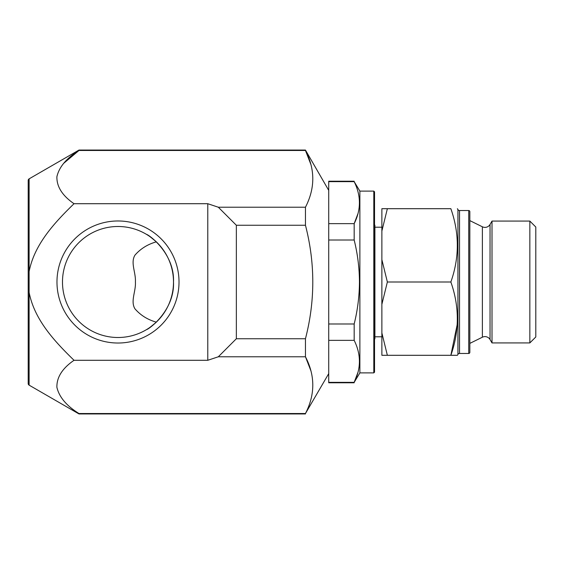 <?xml version="1.0" encoding="UTF-8"?>
<svg xmlns="http://www.w3.org/2000/svg" width="564" height="564" viewBox="0 0 564 564"><rect width="100%" height="100%" fill="white"/><g stroke="black" fill="none" stroke-linecap="round" stroke-linejoin="round"><path stroke-width="0.85" d="M469.833 220.609L482.382 226.791A5.866 5.866 0 0 0 490.046 224.458L490.046 339.542A5.866 5.866 0 0 0 482.382 337.209L469.833 343.391M381.87 227.207L374.905 227.207M381.87 336.793L374.905 336.793M490.046 339.542L492.005 342.926L529.843 342.926L529.843 221.074L492.005 221.074L492.005 342.926M490.046 224.458L492.005 221.074M529.843 221.074L535.8 227.024L535.8 336.976L529.843 342.926M468.733 353.466A1.1 1.1 0 0 0 469.833 352.366L469.833 211.634A1.1 1.1 0 0 0 468.733 210.534L468.733 353.466L459.526 353.466A1.833 1.833 0 0 0 457.94 354.382L457.411 355.299L450.862 355.299C459.463 330.927 459.463 306.492 450.862 282C459.463 257.628 459.463 233.193 450.862 208.701L387.362 208.701L381.87 231.071L381.87 355.299L457.411 355.299M457.411 208.701L457.94 209.618A1.833 1.833 0 0 0 459.526 210.534L468.733 210.534M28.2 180.438L28.2 383.562L28.2 180.438A1.833 1.833 0 0 1 29.116 178.851L78.981 150.059L305.455 150.059L305.455 150.475C315.227 169.285 315.227 188.2 305.455 207.221L305.455 225.255C315.227 263.134 315.227 300.964 305.455 338.745L305.455 356.779C315.227 375.596 315.227 394.511 305.455 413.525L328.727 373.622M328.727 190.378L305.455 150.059M28.2 383.562A1.833 1.833 0 0 0 29.116 385.149L78.981 413.941L305.455 413.941M305.455 207.221L218.317 207.221L207.785 203.71L74.025 203.71C54.708 222.498 34.397 244.219 29.116 271.566L29.116 292.434C34.517 320.077 54.835 341.565 74.025 360.29L207.785 360.29L218.317 356.779L305.455 356.779L310.87 370.717M305.455 413.525L78.981 413.525L78.981 413.941M78.981 413.525C66.538 405.833 59.178 397.098 56.901 387.32C56.611 377.372 62.322 368.355 74.025 360.29M74.025 203.71C62.329 195.652 56.619 186.642 56.901 176.687C59.171 166.916 66.531 158.174 78.981 150.475L63.542 163.454M179.014 282A61.025 61.025 0 0 0 117.989 220.975A61.025 61.025 0 0 0 56.971 282A61.025 61.025 0 0 0 117.989 343.025A61.025 61.025 0 0 0 179.014 282M173.5 282A55.505 55.505 0 0 0 117.989 226.495A55.505 55.505 0 0 0 62.484 282A55.505 55.505 0 0 0 117.989 337.505A55.505 55.505 0 0 0 173.5 282C174.755 309.981 149.425 329.045 146.471 329.644C147.444 329.39 150.729 326.894 156.32 322.15C147.697 319.725 140.577 315.29 134.965 308.832C130.284 301.282 135.973 291.496 135.409 282C135.959 272.419 130.249 262.605 135.015 255.083C140.633 248.675 147.733 244.268 156.32 241.85C150.743 237.12 147.458 234.617 146.471 234.356C149.446 234.998 174.72 253.927 173.5 282M373.805 191.111L373.805 372.889L374.538 372.155L374.538 191.845L373.805 191.111L359.881 191.111L359.881 372.889L354.171 382.343C361.157 368.426 361.157 354.432 354.171 340.353L328.727 340.353L328.727 382.343L354.171 382.343L357.928 372.437M354.171 323.99C357.59 310.271 359.353 296.276 359.458 282C359.374 267.879 357.611 253.878 354.171 240.01L328.727 240.01L328.727 323.99L354.171 323.99L354.171 340.353M374.538 338.886L374.905 338.809L374.905 225.191L374.538 225.114M357.928 213.735L354.171 223.647C361.157 209.723 361.157 195.729 354.171 181.657L328.727 181.657L328.727 223.647L354.171 223.647L354.171 240.01M359.881 191.111L354.171 181.657M328.727 323.99L328.727 340.353M328.727 382.343L328.727 382.787L354.171 382.787M354.171 181.213L328.727 181.213L328.727 181.657M328.727 223.647L328.727 240.01M207.785 203.71L207.785 360.29M78.981 150.059L78.981 150.475L305.455 150.475L310.87 164.413M218.317 356.779L236.351 338.745L236.351 225.255L218.317 207.221M236.351 225.255L305.455 225.255M305.455 338.745L236.351 338.745M387.362 208.701L381.87 208.701L381.87 231.071M457.242 324.356L450.862 355.299M381.87 332.929L387.362 355.299M450.862 282L387.362 282L381.87 304.37M381.87 259.63L387.362 282M482.382 226.791L482.382 337.209M459.526 210.534L459.526 353.466M457.94 209.618L457.94 354.382M29.116 292.434L29.116 385.149M29.116 178.851L29.116 271.566M359.881 372.889L373.805 372.889"/></g></svg>
